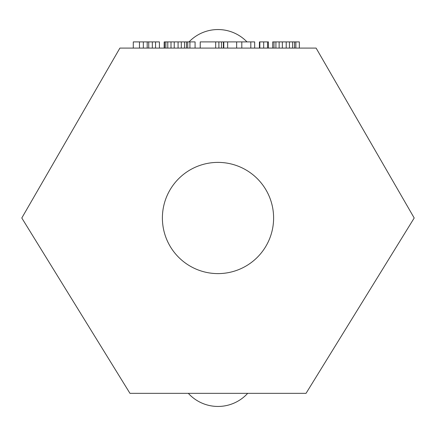 <?xml version="1.0" encoding="UTF-8"?>
<svg xmlns="http://www.w3.org/2000/svg" width="436" height="436" viewBox="0 0 436 436"><rect width="100%" height="100%" fill="white"/><g stroke="black" fill="none" stroke-linecap="round" stroke-linejoin="round"><path stroke-width="0.65" d="M316.1 48.085L119.9 48.085L21.8 218L129.966 393.343L306.034 393.343L414.2 218L316.1 48.085M273.606 218A55.606 55.606 0 0 0 218 162.394A55.606 55.606 0 0 0 162.394 218A55.606 55.606 0 0 0 218 273.606A55.606 55.606 0 0 0 273.606 218M148.736 48.085L148.736 41.905L159.423 41.905L159.423 48.085M133.291 48.085L133.291 41.905L148.736 41.905M164.181 48.085L164.181 41.905L195.077 41.905L195.077 48.085M200.228 48.085L200.228 41.905L254.673 41.905L254.673 48.085M259.436 48.085L259.436 41.905L268.451 41.905L268.451 48.085M272.696 48.085L272.696 41.905L299.341 41.905L299.341 48.085M189.927 48.085L189.927 41.905M223.395 48.085L223.395 41.905M221.466 48.085L221.466 41.905M218.888 48.085L218.888 41.905M215.673 48.085L215.673 41.905M147.194 48.085L147.194 41.905M143.33 48.085L143.33 41.905M139.471 48.085L139.471 41.905M155.559 48.085L155.559 41.905M152.338 48.085L152.338 41.905M187.742 48.085L187.742 41.905M186.45 48.085L186.45 41.905M184.521 48.085L184.521 41.905M181.305 48.085L181.305 41.905M178.084 48.085L178.084 41.905M174.226 48.085L174.226 41.905M171.005 48.085L171.005 41.905M167.789 48.085L167.789 41.905M165.854 48.085L165.854 41.905M164.568 48.085L164.568 41.905M250.814 48.085L250.814 41.905M241.806 48.085L241.806 41.905M236.655 48.085L236.655 41.905M227.647 48.085L227.647 41.905M223.782 48.085L223.782 41.905M267.546 48.085L267.546 41.905M263.687 48.085L263.687 41.905M259.823 48.085L259.823 41.905M295.87 48.085L295.87 41.905M294.578 48.085L294.578 41.905M292.649 48.085L292.649 41.905M289.433 48.085L289.433 41.905M286.212 48.085L286.212 41.905M282.354 48.085L282.354 41.905M279.133 48.085L279.133 41.905M275.917 48.085L275.917 41.905M273.982 48.085L273.982 41.905M218 406.45A40.161 40.161 0 0 1 188.319 393.343A40.161 40.161 0 0 0 218 406.45A40.161 40.161 0 0 1 188.319 393.343A40.161 40.161 0 0 0 247.681 393.343A40.161 40.161 0 0 1 218 406.45A40.161 40.161 0 0 0 247.681 393.343M218 29.55A40.161 40.161 0 0 1 246.983 41.905A40.161 40.161 0 0 0 189.017 41.905A40.161 40.161 0 0 1 218 29.55A40.161 40.161 0 0 0 189.017 41.905"/></g></svg>
